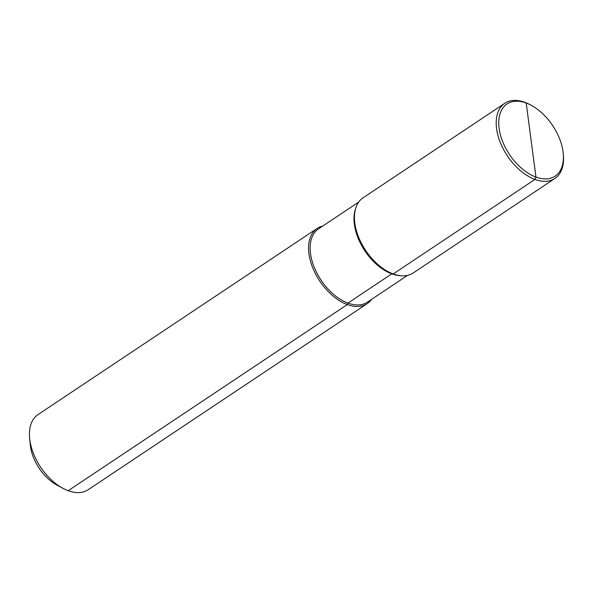 <?xml version="1.0" encoding="UTF-8"?>
<svg xmlns="http://www.w3.org/2000/svg" width="593" height="593" viewBox="0 0 593 593"><rect width="100%" height="100%" fill="white"/><g stroke="black" fill="none" stroke-linecap="round" stroke-linejoin="round"><path stroke-width="0.89" d="M504.813 103.278L363.072 197.803A45.172 27.063 56.3 0 0 355.807 207.98L355.311 209.529A44.045 26.381 56.3 0 0 354.362 224.31A44.045 26.381 -123.7 0 0 399.393 275.626L401.016 275.767A45.172 27.063 56.3 0 0 413.202 272.973L554.937 178.449A45.172 27.063 -123.7 0 1 520.231 170.495A45.172 27.063 -123.7 0 1 496.571 128.607A45.172 27.063 56.3 0 1 504.813 103.278A45.172 27.063 56.3 0 1 530.083 104.694L531.284 105.332A43.363 25.981 56.3 0 0 499.106 128.296A43.363 25.981 -123.7 0 0 535.346 176.855A43.363 25.981 -123.7 0 0 563.217 153.216L563.35 154.573A45.172 27.063 -123.7 0 1 554.937 178.449M355.807 207.98A45.172 27.063 56.3 0 0 354.829 223.138A45.172 27.063 56.3 0 0 401.016 275.767M407.569 275.367L367.43 302.134A44.045 26.381 -123.7 0 1 333.592 294.387A44.045 26.381 -123.7 0 1 310.524 253.545A44.045 26.381 56.3 0 1 318.56 228.846L358.698 202.08M322.807 226.015A45.172 27.063 56.3 0 0 317.181 228.409A45.172 27.063 56.3 0 0 308.938 253.745A45.172 27.063 -123.7 0 0 332.599 295.633A45.172 27.063 -123.7 0 0 367.304 303.579A45.172 27.063 -123.7 0 0 371.685 299.302M367.304 303.579L88.187 489.722A45.172 27.063 -123.7 0 1 62.917 488.306A45.172 27.063 -123.7 0 1 29.82 439.887A45.172 27.063 56.3 0 1 29.65 438.427A45.172 27.063 56.3 0 1 38.063 414.551L317.181 228.409M29.65 438.427L30.325 445.187A36.136 21.644 56.3 0 0 30.458 446.351A36.136 21.644 -123.7 0 0 56.935 485.089L62.917 488.306M531.284 105.332A43.363 25.981 56.3 0 1 563.053 151.823A43.363 25.981 -123.7 0 1 563.217 153.216M531.083 140.059L526.206 103.034L524.798 102.292L526.206 103.034L535.953 177.085L534.953 179.434L393.211 273.959L391.78 273.862L347.943 303.097L347.32 304.565L68.202 490.707"/></g></svg>
